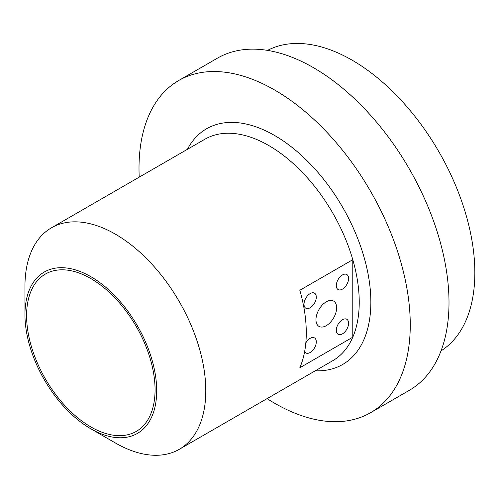 <?xml version="1.0" encoding="UTF-8"?>
<svg xmlns="http://www.w3.org/2000/svg" width="499" height="499" viewBox="0 0 499 499"><rect width="100%" height="100%" fill="white"/><g stroke="black" fill="none" stroke-linecap="round" stroke-linejoin="round"><path stroke-width="0.75" d="M342.445 333.862A8.676 5.009 120 0 0 348.115 326.221A8.676 5.009 120 0 0 346.786 319.266A8.676 5.009 120 0 0 342.445 319.697A8.676 5.009 120 0 0 336.775 327.344A8.676 5.009 120 0 0 338.11 334.293A8.676 5.009 120 0 0 342.445 333.862M304.621 351.676A8.676 5.009 120 0 0 305.812 352.936A8.676 5.009 120 0 0 310.153 352.506A8.676 5.009 120 0 0 315.823 344.865A8.676 5.009 120 0 0 314.495 337.91A8.676 5.009 120 0 0 310.153 338.341A8.676 5.009 120 0 0 305.825 342.907M310.153 307.764A8.676 5.009 120 0 0 315.823 300.117A8.676 5.009 120 0 0 314.495 293.163A8.676 5.009 120 0 0 310.153 293.593A8.676 5.009 120 0 0 304.484 301.24A8.676 5.009 120 0 0 305.812 308.195A8.676 5.009 120 0 0 310.153 307.764M342.445 289.121A8.676 5.009 120 0 0 348.115 281.473A8.676 5.009 120 0 0 346.786 274.519A8.676 5.009 120 0 0 342.445 274.949A8.676 5.009 120 0 0 336.775 282.596A8.676 5.009 120 0 0 338.11 289.551A8.676 5.009 120 0 0 342.445 289.121M326.302 325.66A14.614 8.439 120 0 0 335.846 312.786A14.614 8.439 120 0 0 333.606 301.072A14.614 8.439 120 0 0 326.302 301.795A14.614 8.439 120 0 0 316.753 314.676A14.614 8.439 120 0 0 318.992 326.383A14.614 8.439 120 0 0 326.302 325.66M267.545 50.387A173.54 100.193 60 0 1 352.132 60.173A173.54 100.193 60 0 1 464.912 211.139A173.54 100.193 60 0 1 441.029 350.866M139.215 177.145A191.803 110.741 60 0 1 178.729 80.507A191.803 110.741 60 0 1 274.631 90.007A191.803 110.741 60 0 1 399.936 259.025A191.803 110.741 60 0 1 370.532 412.723A191.803 110.741 60 0 1 274.631 403.223A191.803 110.741 60 0 1 267.084 398.62M178.729 80.507L217.483 58.134A191.803 110.741 60 0 1 313.384 67.633A191.803 110.741 60 0 1 438.683 236.651A191.803 110.741 60 0 1 409.286 390.349L370.532 412.723M24.95 314.701L24.95 286.364A127.869 73.827 60 0 1 51.434 227.825L204.889 139.227A127.869 73.827 60 0 1 268.824 145.565A127.869 73.827 60 0 1 352.781 259.692A127.869 73.827 60 0 1 352.781 337.193A127.869 73.827 60 0 1 332.758 360.702L179.303 449.3A127.869 73.827 60 0 1 115.369 442.969L115.369 442.969A127.869 73.827 60 0 1 115.363 442.969L90.824 428.797A93.163 53.786 60 0 1 24.95 314.701A93.163 53.786 60 0 1 90.824 276.664A93.163 53.786 60 0 1 156.698 390.767A93.163 53.786 60 0 1 90.824 428.797L115.369 442.969M187.412 149.32A136.084 78.568 60 0 1 274.631 135.497A136.084 78.568 60 0 1 368.58 276.814A136.084 78.568 60 0 1 315.281 370.794M51.434 227.825A127.869 73.827 60 0 1 115.369 234.156A127.869 73.827 60 0 1 198.901 346.836A127.869 73.827 60 0 1 179.303 449.3M352.781 337.193L299.818 367.769A127.869 73.827 -120 0 0 299.818 290.268L352.781 259.692L352.781 337.193M90.824 426.907A90.843 52.451 60 0 1 29.41 339.008A90.843 52.451 60 0 1 54.834 270.514A90.843 52.451 60 0 1 90.824 278.554A90.843 52.451 60 0 1 147.567 350.71A90.843 52.451 60 0 1 144.03 425.017A90.843 52.451 60 0 1 90.824 426.907"/></g></svg>
